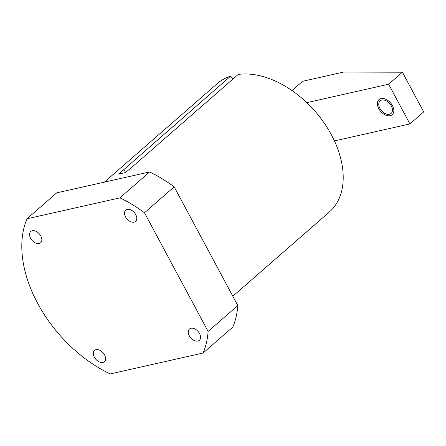 <?xml version="1.0" encoding="UTF-8"?>
<svg xmlns="http://www.w3.org/2000/svg" width="446" height="446" viewBox="0 0 446 446"><rect width="100%" height="100%" fill="white"/><g stroke="black" fill="none" stroke-linecap="round" stroke-linejoin="round"><path stroke-width="0.67" d="M104.358 182.141L217.297 83.592A85.214 55.455 48.9 0 1 230.649 76.132L118.614 174.152L125.393 172.591L131.425 167.624L238.231 74.426A85.214 55.455 48.9 0 1 331.345 134.731A85.214 55.455 48.9 0 1 329.349 212.001L232.823 296.228M233.085 78.914L230.649 76.132M237.802 305.521A113.708 73.997 48.9 0 1 232.801 327.108L203.108 353.015A113.708 73.997 -131.1 0 0 208.109 331.428L237.802 305.521L174.191 186.874A113.708 73.997 48.9 0 0 149.605 171.95L56.703 192.867L27.005 218.78A113.708 73.997 -131.1 0 0 110.201 373.932L203.108 353.015M94.368 357.185A7.493 4.873 -131.1 0 0 104.392 361.684A7.493 4.873 -131.1 0 0 104.57 354.888A7.493 4.873 -131.1 0 0 94.541 350.394A7.493 4.873 -131.1 0 0 94.368 357.185M208.109 331.428L144.493 212.787A113.708 73.997 -131.1 0 0 119.913 197.862L27.005 218.78M189.305 335.81A7.493 4.873 -131.1 0 0 199.329 340.309A7.493 4.873 -131.1 0 0 199.507 333.513A7.493 4.873 -131.1 0 0 189.478 329.02A7.493 4.873 -131.1 0 0 189.305 335.81M125.543 216.907A7.493 4.873 -131.1 0 0 135.573 221.4A7.493 4.873 -131.1 0 0 135.746 214.61A7.493 4.873 -131.1 0 0 125.722 210.111A7.493 4.873 -131.1 0 0 125.543 216.907M30.612 238.281A7.493 4.873 -131.1 0 0 40.636 242.775A7.493 4.873 -131.1 0 0 40.809 235.984A7.493 4.873 -131.1 0 0 30.785 231.485A7.493 4.873 -131.1 0 0 30.612 238.281M119.913 197.862L149.605 171.95M144.493 212.787L174.191 186.874M123.849 169.329L125.555 172.513M306.792 102.652L388.639 84.227L402.415 72.207L343.615 72.068L302.622 81.295L291.996 90.571M388.639 84.227L409.924 123.927L423.7 111.907L402.415 72.207M334.433 140.925L409.924 123.927M389.436 114.271A8.346 5.43 -131.1 0 0 391.109 113.44A8.346 5.43 -131.1 0 0 390.579 104.693A8.346 5.43 -131.1 0 0 381.798 100.032A8.346 5.43 -131.1 0 0 380.131 100.863A8.346 5.43 -131.1 0 0 380.661 109.616A8.346 5.43 -131.1 0 0 389.436 114.271M390.205 115.709A10.035 6.528 -131.1 0 0 392.212 114.711A10.035 6.528 -131.1 0 0 391.577 104.197A10.035 6.528 -131.1 0 0 381.029 98.594A10.035 6.528 -131.1 0 0 379.022 99.592A10.035 6.528 -131.1 0 0 379.657 110.112A10.035 6.528 -131.1 0 0 390.205 115.709"/></g></svg>
